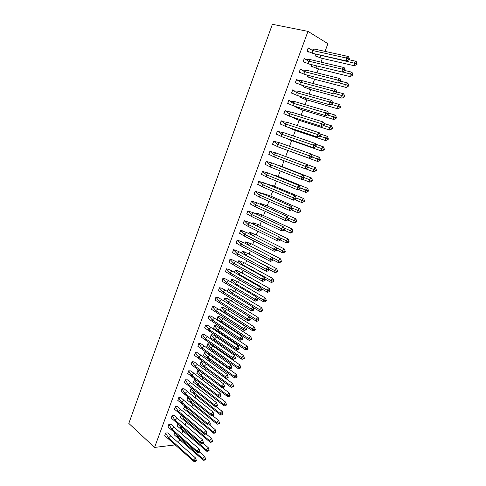 <?xml version="1.0" encoding="UTF-8"?>
<svg xmlns="http://www.w3.org/2000/svg" width="486" height="486" viewBox="0 0 486 486"><rect width="100%" height="100%" fill="white"/><g stroke="black" fill="none" stroke-linecap="round" stroke-linejoin="round"><path stroke-width="0.73" d="M175.416 444.866L154.56 447.43L307.978 31.371L327.916 43.691L325.037 51.376M322.4 58.405L321.009 62.135M318.488 68.854L317 72.839M314.594 79.254L313.008 83.495M310.724 89.594L309.035 94.09M306.866 99.891L305.087 104.636M303.027 110.134L301.156 115.127M299.212 120.328L297.25 125.564M295.415 130.467L293.362 135.946M291.63 140.563L289.492 146.28M287.87 150.605L285.653 156.528M284.073 160.745L281.916 166.491M280.246 170.951L278.205 176.412M276.443 181.114L274.505 186.284M272.658 191.217L270.83 196.101M268.892 201.277L267.166 205.876M265.143 211.289L263.521 215.608M261.413 221.245L259.895 225.285M257.702 231.154L256.286 234.92M254.008 241.02L252.696 244.513M250.333 250.831L249.124 254.056M246.675 260.599L245.564 263.552M243.03 270.313L242.022 273.004M239.41 279.985L238.498 282.415M235.807 289.607L234.993 291.776M232.217 299.188L231.5 301.095M228.651 308.719L228.025 310.372M225.097 318.202L224.568 319.606M223.165 323.36L223.001 323.798M221.561 327.643L221.13 328.797M219.727 332.533L219.472 333.214M218.038 337.041L217.704 337.946M216.306 341.664L215.966 342.581M214.539 346.39L214.29 347.047M212.904 350.752L212.473 351.907M211.052 355.697L210.9 356.11M209.515 359.792L208.998 361.183M206.143 368.795L205.535 370.417M202.79 377.762L202.097 379.615M199.448 386.68L198.671 388.757M196.119 395.561L195.257 397.864M192.808 404.401L191.861 406.928M189.516 413.197L188.483 415.949M186.235 421.957L185.123 424.928M182.967 430.675L181.776 433.864M179.717 439.35L178.441 442.758M154.56 447.43L128.814 423.409L272.379 24.3L307.978 31.371M315.736 54.037L315.068 55.823L317.066 56.662M310.165 49.037L308.215 47.889L307.006 51.145L309.066 52.014M311.769 64.681L311.198 66.211L313.184 67.062M306.241 59.626L304.297 58.46L303.1 61.704L305.141 62.585M307.826 75.263L307.346 76.545L309.321 77.414M301.958 69.941L300.403 68.982L299.206 72.207L301.241 73.1M303.902 85.791L303.519 86.83L305.481 87.711M298.033 80.342L296.527 79.443L295.342 82.656L297.365 83.568M300.002 96.271L299.704 97.06L301.654 97.959M294.109 90.688L292.675 89.861L291.491 93.051L293.501 93.98M296.114 106.695L295.907 107.248L297.639 108.05M290.172 100.973L288.836 100.225L287.657 103.403L289.401 104.211M292.25 117.065L292.135 117.381L293.198 117.849M286.199 111.179L285.021 110.535L283.848 113.694L284.918 114.174M288.405 127.387L289.194 127.812M282.117 121.293L283.235 121.658L281.218 120.795L280.051 123.942L280.878 124.288M277.743 131.238L279.468 131.834L277.439 131.001L276.279 134.136L276.965 134.409M273.661 141.213L275.714 141.955L273.679 141.165L272.525 144.275L273.114 144.506M271.947 152.1L269.937 151.274L268.788 154.372L269.311 154.56M268.229 162.13L266.213 161.334L265.07 164.414L265.538 164.578M272.956 174.875L271.018 174.14M264.53 172.105L262.507 171.339L261.365 174.413L261.796 174.553M269.311 184.65L267.251 184.17M260.854 182.031L258.813 181.302L257.683 184.358L258.084 184.48M265.678 194.376L263.698 193.707L263.527 194.157M257.191 191.909L255.144 191.217L254.02 194.254L254.391 194.364M262.069 204.059L260.077 203.421L259.822 204.102M253.546 201.739L251.493 201.083L250.375 204.108L250.721 204.199M258.473 213.7L256.474 213.093L256.14 213.992M249.913 211.519L247.86 210.9L246.742 213.907L247.07 213.992M254.895 223.287L252.89 222.716L252.471 223.839M246.305 221.258L244.239 220.668L243.134 223.663L243.443 223.736M251.329 232.837L249.318 232.296L248.82 233.632M242.714 230.947L240.643 230.388L239.537 233.371L239.835 233.438M247.787 242.338L245.77 241.828L245.187 243.383M239.136 240.588L237.059 240.066L236.245 243.091M244.258 251.791L242.235 251.317L241.572 253.085M235.576 250.187L233.493 249.695L232.673 252.702M240.746 261.201L238.717 260.757L237.976 262.738M232.035 259.737L229.945 259.281L229.119 262.264M237.253 270.568L235.212 270.155L234.398 272.348M228.511 269.244L226.415 268.819L225.583 271.783M233.772 279.893L231.731 279.511L230.832 281.91M225.006 278.703L222.898 278.308L222.066 281.254M230.309 289.176L228.262 288.818L227.29 291.424M221.513 288.119L219.399 287.761L218.566 290.683M226.865 298.41L224.805 298.088L223.76 300.895M218.038 297.493L215.918 297.159L215.085 300.069M223.432 307.602L221.373 307.31L220.541 310.159M214.575 306.818L212.455 306.52L211.617 309.406M220.018 316.757L217.947 316.489L217.12 319.32M211.137 316.1L209.004 315.833L208.172 318.707M216.622 325.863L214.545 325.632L213.712 328.445M207.71 325.341L205.572 325.104L204.74 327.959M213.239 334.933L211.155 334.726L210.323 337.527M204.302 334.538L202.158 334.332L201.319 337.169M209.867 343.954L207.783 343.778L206.951 346.561M200.906 343.693L198.756 343.511L197.924 346.336M206.52 352.939L204.424 352.793L203.591 355.558M197.529 352.806L195.372 352.654L194.54 355.46M203.178 361.882L201.083 361.76L200.25 364.512M194.163 361.87L192.006 361.748L191.168 364.543M199.467 370.672L197.753 370.69L196.927 373.43M190.816 370.897L188.653 370.806L187.821 373.582M195.755 379.548L194.443 379.584L193.616 382.3M187.487 379.882L185.318 379.821L184.486 382.579M192.085 388.393L191.15 388.429L190.318 391.139M184.17 388.824L181.995 388.794L181.163 391.534M188.459 397.208L187.863 397.238L187.043 399.929M180.865 397.73L178.69 397.724L177.858 400.452M184.868 405.986L183.775 408.683M177.584 406.588L175.397 406.612L174.571 409.327M181.339 414.752L180.525 417.395M174.31 415.409L172.123 415.457L171.297 418.16M178.028 423.646L177.293 426.07M171.054 424.193L168.861 424.266L168.035 426.951M174.729 432.497L174.067 434.709M167.816 432.929L165.611 433.032L164.79 435.705M268.801 154.341L269.195 154.493M265.168 164.341L270.635 167.141L270.04 164.62L266.237 161.449L265.186 164.353M312.929 53.405L312.437 50.477L308.233 48.023L307.103 51.079L312.929 53.405L346.64 61.023L346.232 57.992L312.437 50.477L314.545 49.068L310.196 49.092M307.037 51.066L308.592 52.069M348.359 56.504L349.258 58.338L348.547 58.836L346.232 57.992L348.359 56.504L314.545 49.068M348.547 58.836L348.681 59.851L346.64 61.023M348.681 59.851L349.385 59.353L349.258 58.338M320.268 55.064L320.578 55.137M354.464 65.774L357.186 64.134L356.165 61.327L354.087 62.803L354.464 65.774L320.942 58.071L315.165 55.756L316.599 56.71M356.165 61.327L348.893 59.699M357.064 63.144L356.372 63.636L320.481 55.197L320.942 58.071M315.803 54.055L315.098 55.744M356.372 63.636L356.493 64.626M308.987 64.006L308.489 61.114L304.321 58.593L303.197 61.637L308.987 64.006L342.436 72.074L342.016 69.079L308.489 61.114L310.59 59.687L306.162 59.632M303.13 61.619L304.655 62.566M344.149 67.572L345.036 69.419L344.325 69.923L342.016 69.079L344.149 67.572L310.59 59.687M344.325 69.923L344.465 70.92L342.436 72.074M344.465 70.92L345.169 70.421L345.036 69.419M305.068 74.552L304.558 71.703L300.427 69.115L299.309 72.135L305.068 74.552L338.25 83.057L337.825 80.105L304.558 71.703L306.666 70.257L302.28 70.112M299.242 72.122L300.725 73.015M339.957 78.586L340.838 80.439L340.127 80.949L337.825 80.105L339.957 78.586L306.666 70.257M340.127 80.949L340.267 81.934L338.25 83.057M340.267 81.934L340.978 81.429L340.838 80.439M301.162 85.05L300.646 82.231L296.551 79.576L295.439 82.59L301.162 85.05L334.095 93.986L333.651 91.076L300.646 82.231L302.754 80.773L298.41 80.536M297.28 83.525L296.806 83.404M335.79 89.539L336.658 91.404L335.948 91.921L333.651 91.076L335.79 89.539L302.754 80.773M335.948 91.921L336.093 92.893L334.095 93.986M336.093 92.893L336.804 92.376L336.658 91.404M297.28 95.487L296.752 92.711L292.7 89.989L291.588 92.984L297.28 95.487L329.958 104.861L329.502 101.993L296.752 92.711L298.86 91.234L294.565 90.912M331.64 100.432L332.503 102.315L331.792 102.838L329.502 101.993L331.64 100.432L298.86 91.234M331.792 102.838L331.938 103.791L329.958 104.861M331.938 103.791L332.655 103.269L332.503 102.315M293.416 105.881L292.876 103.141L288.86 100.353L287.761 103.33L293.416 105.881L325.839 115.68L325.371 112.849L292.876 103.141L294.99 101.647L290.737 101.24M327.515 111.27L328.372 113.165L327.655 113.688L325.371 112.849L327.515 111.27L294.99 101.647M327.655 113.688L327.807 114.635L325.839 115.68M327.807 114.635L328.524 114.107L328.372 113.165M350.309 76.636L353.012 75.014L352.004 72.207L349.92 73.702L350.309 76.636L317.036 68.502L311.295 66.145L312.705 67.044M352.004 72.207L344.999 70.543M352.885 74.036L352.192 74.534L342.648 71.952M317.036 68.502L316.599 65.841M311.836 64.693L311.228 66.126M352.192 74.534L352.32 75.512M346.172 87.437L348.863 85.84L347.855 83.039L345.771 84.546L346.172 87.437L313.154 78.878L307.444 76.478L308.81 77.323M347.855 83.039L340.959 81.29M348.735 84.874L348.037 85.378L338.791 82.76M313.154 78.878L312.753 76.527M307.893 75.275L307.383 76.46M348.037 85.378L348.17 86.344M305.415 87.68L304.929 87.547M342.059 98.184L344.738 96.605L343.73 93.81L341.646 95.335L342.059 98.184L309.29 89.205L303.55 86.745M343.73 93.81L336.737 91.933M344.604 95.651L343.906 96.161L334.951 93.519M309.29 89.205L308.926 87.158M303.969 85.809L303.616 86.763M343.906 96.161L344.039 97.115M337.964 108.876L340.631 107.315L339.629 104.52L337.539 106.063L337.964 108.876L305.445 99.478L299.734 96.975M339.629 104.52L332.533 102.516M340.492 106.379L339.793 106.896L331.124 104.235M305.445 99.478L305.129 97.741M300.062 96.289L299.801 96.993M339.793 106.896L339.933 107.831M333.888 119.513L336.543 117.977L335.547 115.182L333.457 116.743L333.888 119.513L301.624 109.702L295.944 107.157M335.547 115.182L328.305 113.025M336.403 117.047L335.705 117.569L327.315 114.896M301.624 109.702L301.35 108.275M296.181 106.713L296.01 107.175M335.705 117.569L335.844 118.499M289.571 116.215L289.024 113.511L285.045 110.662L283.945 113.627L289.571 116.215L321.744 126.439L321.27 123.651L289.024 113.511L291.138 112.005L286.928 111.513M323.415 122.053L324.259 123.954L323.542 124.489L321.27 123.651L323.415 122.053L291.138 112.005M323.542 124.489L323.7 125.418L321.744 126.439M323.7 125.418L324.417 124.89L324.259 123.954M329.836 130.096L332.479 128.577L331.488 125.789L329.393 127.362L329.836 130.096L297.815 119.878L292.171 117.29M331.488 125.789L324.034 123.456M332.333 127.666L331.634 128.195L323.524 125.51M297.815 119.878L297.596 118.766M331.634 128.195L331.78 129.106M285.75 126.506L285.191 123.839L281.248 120.917L280.155 123.869L285.75 126.506L317.668 137.143L317.182 134.391L285.191 123.839L287.305 122.314L283.138 121.731L281.181 120.899M319.332 132.781L320.171 134.695L319.454 135.236L317.182 134.391L319.332 132.781L287.305 122.314M319.454 135.236L319.612 136.153L317.668 137.143M319.612 136.153L320.329 135.612L320.171 134.695M325.808 140.63L328.433 139.13L327.449 136.341L325.353 137.933L325.808 140.63L294.024 130.005L288.55 127.435M327.449 136.341L319.788 133.826M328.287 138.224L327.588 138.759L319.721 136.068M294.024 130.005L293.866 129.209M327.588 138.759L327.734 139.658M281.941 136.736L281.37 134.112L277.463 131.129L276.382 134.063L281.941 136.736L313.616 147.793L313.118 145.083L281.37 134.112L283.49 132.569L279.365 131.9L277.403 131.105M276.795 134.312L276.279 134.13M315.268 143.455L316.1 145.375L315.384 145.922L313.118 145.083L315.268 143.455L283.49 132.569M315.384 145.922L315.548 146.827L313.616 147.793M315.548 146.827L316.265 146.28L316.1 145.375M321.793 151.103L324.411 149.621L323.427 146.839L321.331 148.449L321.793 151.103L290.257 140.077L285.987 138.152M323.427 146.839L315.566 144.135M324.259 148.734L323.561 149.275L315.894 146.565M290.257 140.077L290.154 139.604M323.561 149.275L323.712 150.162M278.156 146.924L277.573 144.33L273.703 141.286L272.622 144.202L278.156 146.924L309.588 158.387L309.078 155.714L277.573 144.33L279.699 142.775L273.642 141.262M311.228 154.068L312.048 156.006L311.332 156.553L309.078 155.714L311.228 154.068L279.699 142.775M311.332 156.553L311.502 157.446L309.588 158.387M311.502 157.446L312.219 156.893L312.048 156.006M317.808 161.528L320.408 160.064L319.43 157.282L317.328 158.904L317.808 161.528L284.049 149.074M319.43 157.282L311.362 154.39M320.25 159.189L319.551 159.73L312.073 157.008M319.551 159.73L319.709 160.605M274.383 157.057L273.8 154.499L269.961 151.389L268.886 154.299L274.383 157.057L305.573 168.921L305.056 166.291L273.8 154.499L275.92 152.932L269.9 151.371L271.881 152.094M307.207 164.633L308.021 166.577L307.304 167.129L305.056 166.291L307.207 164.633L275.92 152.932M307.304 167.129L307.48 168.01L305.573 168.921M307.48 168.01L308.197 167.451L308.021 166.577M283.362 155.714L284.255 156.049M305.773 168.83L313.835 171.898L313.349 169.316L315.45 167.67L284.292 156.018M313.835 171.898L316.429 170.452L316.265 169.59L315.566 170.136L308.179 167.366M316.265 169.59L315.45 167.67M315.566 170.136L315.724 170.999M272.166 163.035L303.209 175.136L301.053 176.813L303.3 177.651L303.477 178.52L301.587 179.407L301.053 176.813L270.04 164.62L272.166 163.035L266.176 161.425M301.587 179.407L270.635 167.141M268.163 162.117L266.2 161.352M303.477 178.52L304.193 177.955L304.017 177.092L303.3 177.651M303.209 175.136L304.017 177.092M277.706 165.197L280.568 165.969L280.27 166.194M302.14 179.146L309.886 182.214L309.388 179.668L311.496 178.01L280.568 165.969M309.886 182.214L312.462 180.786L312.298 179.942L311.599 180.494L304.121 177.597M312.298 179.942L311.496 178.01M311.599 180.494L311.763 181.345M266.905 177.177L266.298 174.693L262.531 171.461L261.468 174.334L266.905 177.177L297.614 189.844L297.074 187.286L266.298 174.693L268.424 173.089L262.47 171.43M264.463 172.093L263.084 171.534M299.23 185.591L300.032 187.553L299.309 188.118L297.074 187.286L299.23 185.591L268.424 173.089M299.309 188.118L299.491 188.975L297.614 189.844M299.491 188.975L300.208 188.41L300.032 187.553M272.397 174.705L276.862 175.871L276.309 176.29M272.889 174.863L271.516 174.304M298.519 189.425L305.955 192.48L305.445 189.971L307.553 188.295L276.862 175.871M305.955 192.48L308.519 191.071L308.355 190.233L307.65 190.791L300.075 187.778M308.355 190.233L307.553 188.295M307.65 190.791L307.82 191.63M263.193 187.165L262.574 184.71L258.844 181.418L257.787 184.285L263.193 187.165L293.666 200.22L293.113 197.699L262.574 184.71L264.706 183.094L258.783 181.393M260.782 182.019L259.84 181.618M295.275 195.992L296.065 197.966L295.348 198.537L293.113 197.699L295.275 195.992L264.706 183.094M295.348 198.537L295.531 199.375L293.666 200.22M295.531 199.375L296.247 198.804L296.065 197.966M267.756 184.382L273.175 185.725L272.379 186.332M269.244 184.637L268.308 184.243M294.923 199.649L302.043 202.692L301.527 200.22L303.635 198.531L273.175 185.725M302.043 202.692L304.601 201.307L304.43 200.481L303.726 201.04L296.035 197.893M304.43 200.481L303.635 198.531M303.726 201.04L303.896 201.866M259.494 197.103L258.868 194.686L255.174 191.332L254.117 194.181L259.494 197.103L289.735 210.547L289.176 208.063L258.868 194.686L261 193.051L255.114 191.302M257.118 191.897L256.408 191.581M291.339 206.337L292.122 208.324L291.4 208.901L289.176 208.063L291.339 206.337L261 193.051M291.4 208.901L291.588 209.727L289.735 210.547M291.588 209.727L292.305 209.15L292.122 208.324M264.712 194.679L263.728 193.817L269.511 195.53L268.472 196.326M265.617 194.37L264.906 194.06M291.333 209.837L298.155 212.856L297.626 210.42L299.74 208.713L269.511 195.53M263.588 194.187L263.667 193.793M298.155 212.856L300.694 211.483L300.524 210.669L299.819 211.24L291.965 207.929M300.524 210.669L299.74 208.713M299.819 211.24L299.99 212.054M255.818 206.987L255.186 204.606L251.523 201.192L250.472 204.029L255.818 206.987L285.829 220.82L285.252 218.372L255.186 204.606L257.319 202.96L251.462 201.168M253.473 201.726L252.908 201.465M287.42 216.635L288.192 218.627L287.475 219.21L285.252 218.372L287.42 216.635L257.319 202.96M287.475 219.21L287.663 220.024L285.829 220.82M287.663 220.024L288.38 219.441L288.192 218.627M261.632 204.922L260.107 203.531L265.854 205.286L264.597 206.271M262.003 204.047L261.432 203.792M287.736 219.964L294.279 222.965L293.744 220.565L295.859 218.846L265.854 205.286M259.882 204.126L260.046 203.506M294.279 222.965L296.812 221.616L296.636 220.814L295.931 221.385L287.919 217.91M296.636 220.814L295.859 218.846M295.931 221.385L296.108 222.187M252.161 216.829L251.517 214.478L247.89 211.009L246.845 213.834L252.161 216.829L281.935 231.038L281.351 228.633L251.517 214.478L253.649 212.819L247.83 210.979M249.847 211.507L249.373 211.282M283.52 226.877L284.292 228.876L283.569 229.465L281.351 228.633L283.52 226.877L253.649 212.819M283.569 229.465L283.757 230.267L281.935 231.038M283.757 230.267L284.48 229.684L284.292 228.876M258.546 215.122L256.505 213.202L262.221 215L260.745 216.161M258.406 213.682L257.932 213.463M284.073 230.012L290.428 233.031L289.881 230.662L292.001 228.93L262.221 215M256.195 214.022L256.444 213.172M290.428 233.031L292.949 231.694L292.766 230.905L292.062 231.482L283.891 227.837M292.766 230.905L292.001 228.93M292.062 231.482L292.244 232.272M248.516 226.622L247.866 224.307L244.27 220.778L243.231 223.584L248.516 226.622L278.065 241.208L277.476 238.839L247.866 224.307L249.998 222.637L244.209 220.747M246.238 221.245L245.837 221.045M279.644 237.065L280.404 239.076L279.681 239.671L277.476 238.839L279.644 237.065L249.998 222.637M279.681 239.671L279.875 240.461L278.065 241.208M279.875 240.461L280.598 239.871L280.404 239.076M255.46 225.291L252.92 222.825L258.607 224.666L256.918 226.002M254.828 223.274L254.427 223.08M280.422 240.011L286.594 243.036L286.035 240.71L288.155 238.96L258.607 224.666M252.532 223.864L252.86 222.795M286.594 243.036L289.103 241.724L288.921 240.947L288.216 241.53L279.887 237.709M288.921 240.947L288.155 238.96M288.216 241.53L288.398 242.307M244.895 236.372L244.233 234.088L240.673 230.498L239.641 233.292L244.895 236.372L274.213 251.329L273.612 248.99L244.233 234.088L246.372 232.399L240.613 230.467M242.648 230.929L242.295 230.753M275.787 247.204L276.54 249.227L275.817 249.822L273.612 248.99L275.787 247.204L246.372 232.399M275.817 249.822L276.012 250.6L274.213 251.329M276.012 250.6L276.734 250.004L276.54 249.227M252.386 235.431L249.348 232.399L255.01 234.282L253.109 235.795M251.268 232.818L250.916 232.642M276.716 249.932L282.785 252.999L282.214 250.703L284.334 248.941L255.01 234.282M248.881 233.663L249.294 232.369M282.785 252.999L285.276 251.699L285.094 250.934L284.383 251.523L275.902 247.526M285.094 250.934L284.334 248.941M284.383 251.523L284.571 252.289M241.287 246.068L240.619 243.814L237.089 240.175L236.062 242.957L241.287 246.068L270.386 261.395L269.773 259.093L240.619 243.814L242.757 242.119L237.028 240.145M239.069 240.576L238.76 240.412M271.947 257.294L272.695 259.324L271.966 259.925L269.773 259.093L271.947 257.294L242.757 242.119M271.966 259.925L272.172 260.69L270.386 261.395M272.172 260.69L272.895 260.089L272.695 259.324M245.248 243.413L245.801 241.931L251.426 243.857L249.336 245.533L245.74 241.9M247.726 242.32L247.41 242.156M272.78 259.67L278.988 262.914L278.411 260.654L280.531 258.874L251.426 243.857M278.988 262.914L281.473 261.632L281.279 260.879L280.574 261.468L278.411 260.654L249.336 245.539M281.279 260.879L280.531 258.874M280.574 261.468L280.762 262.227M237.697 255.721L237.022 253.504L233.523 249.804L232.502 252.568L237.697 255.721L266.571 271.413L265.951 269.147L237.022 253.504L239.161 251.791L235.516 250.169L233.468 249.768M268.126 267.33L268.867 269.372L268.138 269.973L265.951 269.147L268.126 267.33L239.161 251.791M268.138 269.973L268.345 270.732L266.571 271.413M268.345 270.732L269.068 270.125L268.867 269.372M241.633 253.115L242.265 251.414L247.86 253.382L245.764 255.077L242.204 251.384M268.861 269.353L275.21 272.774L274.626 270.55L276.753 268.758L247.86 253.382M275.21 272.774L277.682 271.51L277.488 270.769L276.783 271.364L274.626 270.55L245.855 255.381M277.488 270.769L276.753 268.758M276.783 271.364L276.977 272.111M234.124 265.326L233.438 263.139L229.975 259.384L228.955 262.136L234.124 265.326L262.78 281.376L262.148 279.146L233.438 263.139L235.582 261.413L231.974 259.718L229.921 259.348M264.323 277.318L265.058 279.365L264.329 279.979L262.148 279.146L264.323 277.318L235.582 261.413M264.329 279.979L264.542 280.72L262.78 281.376M264.542 280.72L265.265 280.112L265.058 279.365M238.037 262.768L238.748 260.861L240.685 261.182L244.312 262.865L242.216 264.572L238.687 260.824M264.913 278.958L271.455 282.591L270.86 280.398L272.986 278.593L244.312 262.865M271.455 282.591L273.916 281.345L273.715 280.61L273.01 281.212L270.86 280.398L242.216 264.572L242.405 265.186M273.715 280.61L272.986 278.593M273.01 281.212L273.205 281.947M230.571 274.888L229.878 272.731L226.446 268.922L225.431 271.662L259.008 291.296L258.364 289.097L229.878 272.731L232.022 270.994L228.45 269.226L226.391 268.886M260.545 287.256L261.268 289.31L260.545 289.929L258.364 289.097L260.545 287.256L232.022 270.994M260.545 289.929L260.751 290.658L259.008 291.296M260.751 290.658L261.48 290.045L261.268 289.31M234.452 272.379L235.242 270.252L237.192 270.55L240.783 272.306L238.687 274.019L235.188 270.222M260.988 288.508L267.713 292.359L267.112 290.197L269.238 288.38L240.783 272.306M267.713 292.359L270.161 291.126L269.967 290.403L269.256 291.011L267.112 290.197L238.687 274.019L238.978 274.955M269.967 290.403L269.238 288.38M269.256 291.011L269.457 291.734M227.035 284.401L226.33 282.275L222.934 278.411L221.92 281.139L255.247 301.162L254.603 298.999L226.33 282.275L228.475 280.525L224.939 278.685L222.874 278.375M256.778 297.14L257.495 299.206L256.772 299.826L254.603 298.999L256.778 297.14L228.475 280.525M256.772 299.826L256.985 300.548L255.247 301.162M256.985 300.548L257.714 299.929L257.495 299.206M230.893 281.941L231.761 279.608L233.711 279.875L237.265 281.698L235.169 283.429L231.707 279.578M257.082 298.009L263.995 302.073L263.382 299.947L265.508 298.118L237.265 281.698M263.995 302.073L266.431 300.864L266.231 300.154L265.52 300.761L263.382 299.947L235.169 283.429L235.57 284.693M266.231 300.154L265.508 298.118M265.52 300.761L265.721 301.472M223.511 293.866L222.801 291.776L219.435 287.858L218.427 290.573L251.511 310.979L250.855 308.853L222.801 291.776L224.945 290.008L221.452 288.095L219.38 287.821M253.036 306.982L253.747 309.053L253.018 309.679L250.855 308.853L253.036 306.982L224.945 290.008M253.018 309.679L253.236 310.39L251.511 310.979M253.236 310.39L253.965 309.764L253.747 309.053M227.345 291.46L228.292 288.915L230.249 289.152L233.766 291.047L231.67 292.791L228.238 288.884M253.2 307.456L260.289 311.745L259.67 309.655L261.802 307.808L233.766 291.047M260.289 311.745L262.009 311.168L262.719 310.548L262.513 309.849L261.802 310.469L259.67 309.655L231.634 292.754M232.193 294.388L231.688 292.845M262.513 309.849L261.802 307.808M261.802 310.469L262.009 311.168M220.006 303.288L219.289 301.229L215.954 297.256L214.952 299.959L247.793 320.748L247.125 318.658L219.289 301.229L221.434 299.449L217.977 297.468L215.899 297.219M249.312 316.769L250.017 318.852L249.288 319.484L247.125 318.658L249.312 316.769L221.434 299.449M249.288 319.484L249.506 320.183L247.793 320.748M249.506 320.183L250.235 319.551L250.017 318.852M224.447 301.32L223.846 300.846L224.842 298.185L226.804 298.386L230.285 300.348L228.183 302.104L224.781 298.149M249.336 316.854L256.608 321.368L255.976 319.308L258.109 317.449L230.285 300.348M256.608 321.368L258.309 320.809L259.02 320.189L258.813 319.502L258.102 320.122L255.976 319.308L228.098 302.006M228.845 304.054L228.238 302.262M258.813 319.502L258.109 317.449M258.102 320.122L258.309 320.809M216.519 312.668L215.796 310.639L212.491 306.611L211.495 309.303L244.094 330.474L243.419 328.415L215.796 310.639L217.941 308.847L214.52 306.794L212.431 306.575M245.6 326.513L246.299 328.603L245.57 329.235L243.419 328.415L245.6 326.513L217.941 308.847M245.57 329.235L245.795 329.921L244.094 330.474M245.795 329.921L246.524 329.289L246.299 328.603M252.939 330.948L255.344 329.781L254.433 327.048L252.301 328.919L252.939 330.948L220.413 310.056L221.403 307.407L223.372 307.577L226.822 309.612L224.72 311.38L221.349 307.371M254.433 327.048L226.822 309.612M255.132 329.107L254.421 329.733L252.301 328.919L224.575 311.216M225.413 313.379L224.805 311.629M254.421 329.733L254.634 330.407M213.05 322.005L212.315 320.007L209.041 315.924L208.051 318.603L240.412 340.145L239.726 338.116L212.315 320.007L214.466 318.202L211.076 316.076L208.986 315.888M241.876 338.942L242.101 339.617L242.83 338.979L241.913 336.203L242.605 338.305L241.876 338.942L239.726 338.116L241.913 336.203L214.466 318.202M242.101 339.617L240.412 340.145M242.83 338.979L242.605 338.305M249.294 340.479L251.687 339.331L250.776 336.598L248.638 338.481L249.294 340.479L216.999 319.223L217.983 316.586L219.958 316.732L223.372 318.828L221.27 320.608L217.928 316.55M250.776 336.598L223.372 318.828M251.469 338.663L250.758 339.295L248.638 338.481L221.069 320.383M221.968 322.576L221.391 320.954M250.758 339.295L250.97 339.957M209.594 331.294L208.852 329.326L205.608 325.195L204.624 327.862L236.749 349.774L236.056 347.776L208.852 329.326L211.003 327.509L210.766 327.297L207.65 325.316L205.554 325.158M238.201 348.602L238.426 349.264L239.155 348.62L238.243 345.85L238.93 347.958L238.201 348.602L236.056 347.776L238.243 345.85L211.003 327.509M238.426 349.264L236.749 349.774M239.155 348.62L238.93 347.958M219.939 328.007L247.137 346.099L248.042 348.827L247.137 346.099L244.999 347.994L245.661 349.963L213.597 328.348L214.581 325.723L216.562 325.839L219.939 328.007L217.837 329.8L214.526 325.687M247.824 348.17L247.113 348.808L244.999 347.994L217.989 330.231L217.588 329.508M218.542 331.738L217.989 330.231M245.661 349.963L248.042 348.827M247.113 348.808L247.331 349.464M206.155 340.54L205.408 338.602L202.194 334.423L201.21 337.071L233.104 359.348L232.399 357.386L205.408 338.602L207.558 336.774L207.279 336.519L204.242 334.508L202.14 334.38M234.538 358.212L234.768 358.868L235.497 358.218L234.592 355.448L235.267 357.562L234.538 358.212L232.399 357.386L234.592 355.448L207.558 336.774M234.768 358.868L233.104 359.348M235.497 358.218L235.267 357.562M216.519 337.138L243.516 355.558L244.415 358.285L243.516 355.558L241.378 357.465L242.046 359.397L210.213 337.43L211.191 334.818L213.178 334.903L216.519 337.138L214.417 338.942L211.137 334.781M244.197 357.635L243.486 358.279L241.378 357.465L214.417 338.942L214.612 339.459L214.119 338.59M215.134 340.85L214.612 339.459M242.046 359.397L244.415 358.285M243.486 358.279L243.705 358.923M202.735 349.744L201.976 347.836L198.792 343.602L197.814 346.245L229.477 368.88L228.766 366.954L201.976 347.836L204.132 345.996L203.816 345.698L200.846 343.663L198.738 343.566M230.899 367.774L231.129 368.418L231.858 367.768L230.953 364.998L231.628 367.124L230.899 367.774L228.766 366.954L230.953 364.998L204.132 345.996M231.129 368.418L229.477 368.88M231.858 367.768L231.628 367.124M213.117 346.226L239.914 364.968L240.813 367.689L239.914 364.968L237.775 366.887L238.45 368.795L206.848 346.469L207.82 343.869L209.812 343.93L213.117 346.226L211.015 348.043L207.765 343.833M240.588 367.058L239.871 367.702L237.775 366.887L211.015 348.043L211.246 348.644L210.675 347.624M211.738 349.926L211.246 348.644M238.45 368.795L240.813 367.689M239.871 367.702L240.096 368.333M199.327 358.905L198.561 357.028L195.408 352.739L194.436 355.369L225.869 378.369L225.146 376.468L198.561 357.028L200.718 355.169L200.372 354.835L197.468 352.775L195.354 352.702M227.272 377.294L227.509 377.926L228.238 377.27L227.339 374.506L228.001 376.632L227.272 377.294L225.146 376.468L227.339 374.506L200.718 355.169M227.509 377.926L225.869 378.369M228.238 377.27L228.001 376.632M209.733 355.278L236.33 374.329L237.223 377.057L236.33 374.329L234.185 376.267L234.872 378.138L203.494 355.473L204.46 352.879L206.459 352.909L209.733 355.278L207.625 357.107L204.406 352.842M236.998 376.431L236.281 377.075L234.185 376.267L207.625 357.107L207.893 357.781L207.243 356.621M208.36 358.954L207.893 357.781M234.872 378.138L237.223 377.057M236.281 377.075L236.506 377.701M195.937 368.017L195.165 366.171L192.043 361.839L191.077 364.451L222.278 387.81L221.543 385.939L195.165 366.171L197.322 364.306L196.945 363.929L194.108 361.839L191.988 361.797M223.663 386.759L223.906 387.385L224.635 386.722L223.736 383.964L224.398 386.103L223.663 386.759L221.543 385.939L223.736 383.964L197.322 364.306M223.906 387.385L222.278 387.81M224.635 386.722L224.398 386.103M204.873 362.969L232.764 383.654L233.651 386.376L232.764 383.654L230.619 385.605L231.312 387.445L204.995 367.945L201.119 361.851L203.124 361.851L204.57 362.744M203.828 365.581L204.254 366.122L206.362 364.281M204.995 367.945L200.104 364.391M200.159 364.427L201.064 361.809M233.42 385.756L232.703 386.413L230.619 385.605L204.254 366.122L204.563 366.875M231.312 387.445L233.651 386.376M232.703 386.413L232.934 387.026M192.565 377.093L188.69 370.891L187.724 373.497L218.7 397.202L217.965 395.367L191.782 375.277L193.938 373.4L193.531 372.975L190.761 370.867L188.635 370.848M220.079 396.187L220.322 396.795L221.051 396.133L220.158 393.374L220.808 395.519L220.079 396.187L217.965 395.367L220.158 393.374L193.938 373.4M220.322 396.795L218.7 397.202M221.051 396.133L220.808 395.519M199.582 370.757L197.79 370.775L200.9 375.101L202.96 373.291M222.363 387.785L229.21 392.931L230.097 395.647L229.21 392.931L227.065 394.893L227.764 396.704L196.781 373.309M196.836 373.345L197.741 370.739M229.86 395.045L229.149 395.695L227.065 394.893L200.9 375.101L201.247 375.927L200.439 374.493M201.647 376.893L201.247 375.927M227.764 396.704L230.097 395.647M229.149 395.695L229.38 396.303M189.206 386.127L185.354 379.906L184.394 382.494L215.146 406.551L214.399 404.747L188.416 384.335L190.573 382.446L190.135 381.978L187.432 379.852L185.3 379.864M216.507 405.561L216.75 406.162L217.485 405.494L216.592 402.742L217.236 404.893L216.507 405.561L214.399 404.747L216.592 402.742L190.573 382.446M216.75 406.162L215.146 406.551M217.485 405.494L217.236 404.893M195.858 379.627L194.479 379.663L197.559 384.031L199.436 382.379M219.095 397.105L225.674 402.159L226.555 404.874L225.674 402.159L223.53 404.133L224.24 405.913L193.477 382.178M193.525 382.221L194.43 379.627M226.324 404.279L225.607 404.941L223.53 404.133L197.559 384.031L197.942 384.93L197.061 383.369M198.312 385.799L197.942 384.93M224.24 405.913L225.844 405.537L226.555 404.874M225.607 404.941L225.844 405.537M185.865 395.118L182.031 388.873L181.078 391.455L211.604 415.852L210.851 414.078L185.069 393.356L187.225 391.455L186.758 390.944L184.115 388.794L181.977 388.83M212.953 414.898L213.202 415.487L213.931 414.813L213.044 412.061L213.682 414.224L212.953 414.898L210.851 414.078L213.044 412.061L187.225 391.455M213.202 415.487L211.604 415.852M213.931 414.813L213.682 414.224M192.183 388.472L191.18 388.514L194.236 392.931L195.931 391.424M215.839 406.381L222.157 411.35L223.038 414.06L222.157 411.35L220.006 413.337L220.729 415.087L190.184 391.017M190.233 391.054L191.132 388.472M222.801 413.477L222.084 414.139L220.006 413.337L194.236 392.931L194.655 393.891L193.695 392.202M194.995 394.668L194.655 393.891M220.729 415.087L222.321 414.722L223.038 414.06M222.084 414.139L222.321 414.722M182.536 404.066L178.727 397.803L177.773 400.373L208.081 425.11L207.315 423.367L181.734 402.329L183.89 400.421L183.398 399.863L180.81 397.694L178.672 397.761M209.411 424.181L209.666 424.764L210.402 424.09L209.515 421.338L210.146 423.506L209.411 424.181L207.315 423.367L209.515 421.338L183.89 400.421M209.666 424.764L208.081 425.11M210.402 424.09L210.146 423.506M188.556 397.287L187.9 397.317L190.925 401.782L192.45 400.421M212.601 415.627L218.657 420.493L219.532 423.203L218.657 420.493L216.507 422.492L217.23 424.211L186.91 399.808M186.958 399.85L187.851 397.275M219.289 422.626L218.572 423.294L216.507 422.492L190.925 401.782L191.387 402.809L190.354 400.993M191.691 403.489L191.387 402.809M217.23 424.211L218.815 423.871L219.532 423.203M218.572 423.294L218.815 423.871M179.225 412.972L175.434 406.691L174.486 409.248L204.576 434.326L203.804 432.613L178.417 411.265L180.573 409.346L180.057 408.738L177.53 406.551L175.385 406.648M205.894 433.427L206.149 433.998L206.884 433.318L206.003 430.572L206.629 432.747L205.894 433.427L203.804 432.613L206.003 430.572L180.573 409.346M181.406 414.813L180.446 417.322L210.292 442.333L209.551 440.674L211.702 438.651L206.155 433.992L204.576 434.326M206.884 433.318L206.629 432.747M184.959 406.065L187.632 410.591L188.987 409.382M209.375 424.831L215.17 429.594L216.045 432.303L215.17 429.594L213.02 431.604L213.755 433.293L183.647 408.562M183.696 408.605L184.583 406.041M215.802 431.738L215.085 432.406L213.02 431.604L187.632 410.591L188.131 411.685L187.025 409.747M188.404 412.28L188.131 411.685M213.755 433.293L215.328 432.971L216.045 432.303M215.085 432.406L215.328 432.971M175.926 421.836L172.159 415.536L171.218 418.082L201.083 443.493L200.305 441.81L175.112 420.159L177.269 418.227L176.728 417.577L174.255 415.372L172.105 415.494M202.389 442.625L202.65 443.183L203.385 442.503L202.504 439.757L203.124 441.938L202.389 442.625L200.305 441.81L202.504 439.757L177.269 418.227M202.65 443.183L201.083 443.493M203.385 442.503L203.124 441.938M181.333 414.771L184.352 419.369L185.543 418.294M211.702 438.651L212.57 441.355L211.702 438.651M212.327 440.802L211.61 441.476L209.551 440.674L184.352 419.369L184.893 420.518L183.72 418.458M185.136 421.022L184.893 420.518M210.292 442.333L211.853 442.029L212.57 441.355M211.61 441.476L211.853 442.029M172.645 430.663L168.897 424.345L167.962 426.878L197.614 452.618L196.824 450.965L171.819 429.017L173.982 427.066L173.417 426.374L170.999 424.15L168.849 424.302M198.908 451.78L199.169 452.332L199.898 451.64L199.023 448.9L199.637 451.087L198.908 451.78L196.824 450.965L199.023 448.9L173.982 427.066M199.169 452.332L197.614 452.618M199.898 451.64L199.637 451.087M178.465 424.023L181.09 428.099L182.116 427.17M202.832 443.019L208.251 447.667L209.114 450.37L208.251 447.667L206.1 449.702L206.848 451.33L177.165 425.955M208.871 449.823L208.154 450.504L206.1 449.702L181.09 428.099L181.673 429.302L180.421 427.133M181.873 429.727L181.673 429.302M178.076 423.689L177.214 425.997M206.848 451.33L208.397 451.044L209.114 450.37M208.154 450.504L208.397 451.044M169.377 439.447L165.653 433.111L164.718 435.632L194.157 461.7L193.361 460.078L168.545 437.825L170.708 435.869L170.124 435.128L167.761 432.892L165.605 433.062M195.439 460.886L195.7 461.433L196.435 460.74L195.56 458L196.168 460.193L195.439 460.886L193.361 460.078L195.56 458L170.708 435.869M195.7 461.433L194.157 461.7M196.435 460.74L196.168 460.193M175.58 433.239L177.84 436.793L178.708 435.997M199.521 451.998L204.819 456.64L205.675 459.337L204.819 456.64L202.662 458.681L203.421 460.291L173.945 434.593M205.426 458.802L204.709 459.483L202.662 458.681L177.84 436.793L178.465 438.05L177.147 435.766M178.635 438.396L178.465 438.05M174.778 432.54L174 434.636M203.421 460.291L204.958 460.017L205.675 459.337M204.709 459.483L204.958 460.017M222.867 291.965L222.691 291.655M219.393 301.52L219.125 301.041M215.93 311.022L215.577 310.39M212.491 320.474L212.042 319.685M209.065 329.885L208.537 328.943M205.657 339.246L205.043 338.153M202.267 348.559L201.569 347.32M198.889 357.83L198.112 356.451M195.53 367.045L194.673 365.533M192.189 376.225L191.253 374.572M188.866 385.355L187.851 383.569M185.555 394.438L184.467 392.524M182.262 403.477L181.102 401.442M178.988 412.474L177.748 410.312M175.725 421.423L174.413 419.145M172.481 430.329L171.096 427.941M169.25 439.198L167.798 436.689"/></g></svg>
